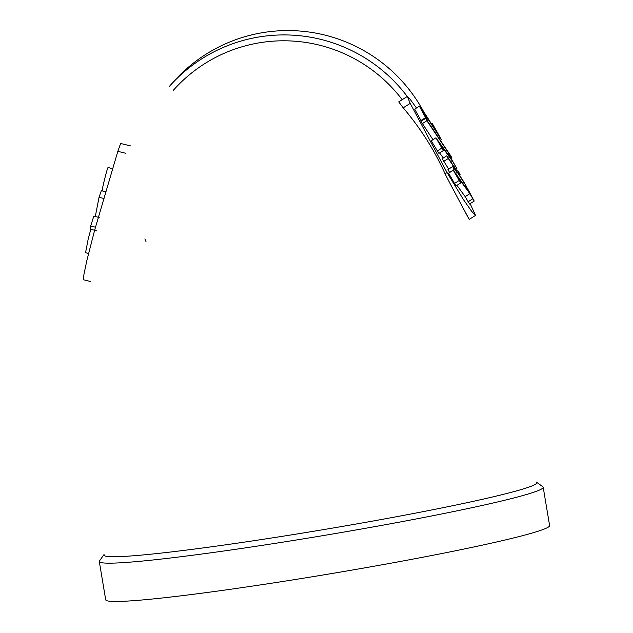 <?xml version="1.0" encoding="UTF-8"?>
<svg xmlns="http://www.w3.org/2000/svg" width="633" height="633" viewBox="0 0 633 633"><rect width="100%" height="100%" fill="white"/><g stroke="black" fill="none" stroke-linecap="round" stroke-linejoin="round"><path stroke-width="0.95" d="M402.177 99.69A148.351 147.869 -138.3 0 0 173.434 90.195M543.193 487.228A225.031 11.386 170.5 0 0 542.813 486.714L536.428 482.164A219.477 11.101 170.5 0 1 308.572 532.1A219.477 11.101 170.5 0 1 104.049 554.524L99.492 560.893A225.031 11.386 170.5 0 0 99.302 561.511L105.711 599.823A225.031 11.386 170.5 0 0 315.598 576.22A225.031 11.386 170.5 0 0 549.602 525.54L543.193 487.228A225.031 11.386 170.5 0 1 309.189 537.908A225.031 11.386 170.5 0 1 99.302 561.511M465.872 213.329C478.263 235.99 454.953 193.318 445.054 173.806C434.602 150.425 420.66 128.436 403.213 107.824L398.727 101.881L407.28 96.453L410.311 99.484L416.49 107.982M144.925 238.87A153.914 153.408 -138.3 0 0 145.978 241.545M423.612 111.645A153.914 153.408 -138.3 0 0 173.45 81.823L169.581 86.167A153.914 153.408 -138.3 0 1 259.134 36.943A153.914 153.408 -138.3 0 1 407.241 96.477M403.213 107.824L410.231 103.369L407.28 96.453M445.054 173.806L447.033 172.548L410.231 103.369M470.145 203.652L475.541 215.394L471.625 211.287L463.467 199.64L447.033 172.548M474.22 201.065L469.852 193.69L456.899 175.871L460.919 182.81L459.21 180.452L453.26 170.206L468.531 191.206L465.753 186.015L467.328 188.183L474.22 201.065L469.536 204.032L465.176 196.657L456.939 185.334M460.919 182.81L456.235 185.778L454.526 183.42L448.583 173.181L453.26 170.206M448.662 169.114L442.19 158.709L446.874 155.742L455.8 169.47L458.68 172.01L460.231 174.906L459.55 175.333M449.612 172.524L447.982 169.549L452.666 166.582L455.562 169.533L448.322 158.456L443.638 161.423M443.306 158.005L439.611 152.925M448.425 153.605L456.891 168.655L452.532 161.28L439.571 143.462L443.591 150.401L438.906 153.368L431.263 140.787L435.939 137.812L451.21 158.812L448.425 153.605L447.737 154.041M432.964 139.703L420.969 121.338L425.645 118.371L450.743 155.805L451.97 158.1L451.424 158.44M421.293 121.132L414.686 109.145M432.466 123.783L441.423 139.727L423.058 111.424L421.42 109.485L427.465 120.215L425.566 117.603L419.37 106.178L425.297 114.177L438.226 134.544L432.466 123.783L431.738 124.25M441.423 139.727L440.402 140.376M439.816 137.519L438.883 138.113M427.465 120.215L427.053 120.476M425.566 117.603L420.882 120.571M451.97 158.1L426.895 120.713L422.219 123.68M426.895 120.713L425.645 118.371M456.891 168.655L455.744 169.391M455.317 166.487L454.28 167.144M452.532 161.28L451.076 162.206M443.591 150.401L441.881 148.043L437.197 151.018M441.881 148.043L435.939 137.812M448.322 158.456L446.874 155.742M460.231 174.906L457.612 172.358L464.582 183.048L465.801 186.078M466.102 185.888L457.366 172.382L455.641 173.482M457.366 172.382L454.217 169.478L449.533 172.445M454.217 169.478L452.666 166.582M465.753 186.015L465.065 186.45M472.637 198.897L467.961 201.864M469.852 193.69L465.176 196.657M459.21 180.452L454.526 183.42M125.927 153.321L117.833 151.342L94.586 230.372L86.776 260.859L83.952 274.342L83.398 279.746L90.701 281.527M130.509 145.891L120.634 143.477L117.833 151.342M96.873 230.934L94.586 230.372M90.812 229.32L88.185 239.06L85.542 252.709L88.517 253.461M99.183 217.483L93.787 216.169L90.685 226.044L95.528 227.223M90.685 226.044L90.076 229.138L94.626 230.246M104.018 198.501L99.057 197.29L101.335 190.652L105.996 191.791M99.057 197.29L95.29 216.533M102.902 189.322C99.808 198.406 106.842 168.766 108.029 167.523L112.777 168.679M475.541 215.394L469.108 219.477M414.678 109.129L419.355 106.162"/></g></svg>
